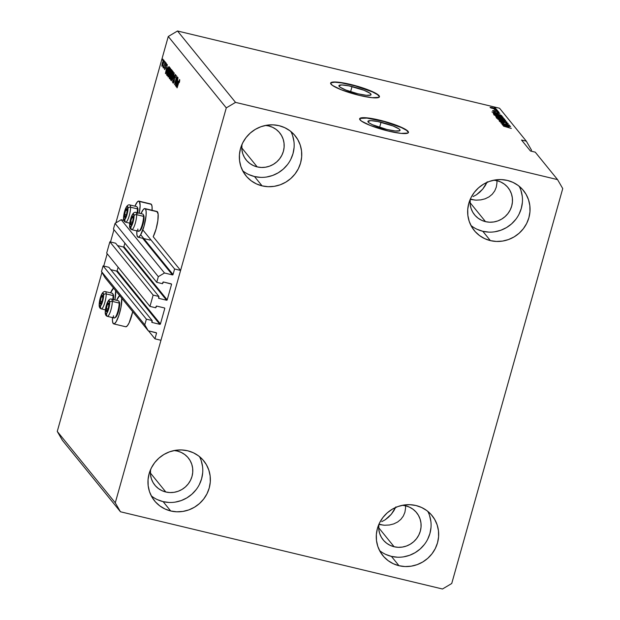 <?xml version="1.0" encoding="UTF-8"?>
<svg xmlns="http://www.w3.org/2000/svg" width="620" height="620" viewBox="0 0 620 620"><rect width="100%" height="100%" fill="white"/><g stroke="black" fill="none" stroke-linecap="round" stroke-linejoin="round"><path stroke-width="0.93" d="M142.848 229.935L174.592 268.995L180.598 270.436L153.21 236.731L180.598 270.436L160.968 340.272L154.961 338.83L156.519 333.289L156 332.653L156.472 332.917L148.242 330.793L144.785 324.826L146.374 319.161L152.148 320.548L152.117 322.47L159.805 324.314L116.521 271.048A0.504 0.488 140.9 0 0 117.133 270.676L160.425 323.942L164.757 308.535L164.409 307.938L156.721 306.094L155.736 307.784L149.963 306.404L106.679 253.131L109.856 241.815L153.148 295.081L158.914 296.469L158.891 298.383L166.578 300.227L123.287 246.962A0.504 0.488 140.9 0 0 123.907 246.597L167.191 299.863L171.523 284.448L171.004 283.813L171.484 284.076L163.486 282.015L162.502 283.704L156.736 282.317L158.325 276.66L164.486 272.994L172.414 274.9L142.662 238.289L172.414 274.9L173.034 274.528L174.592 268.995L142.848 229.935M140.701 234.748L173.034 274.528A0.504 0.488 -39.1 0 1 172.414 274.9L164.486 272.994L121.195 219.728L164.486 272.994L158.325 276.66L115.033 223.394L158.325 276.66L156.736 282.317L113.445 229.051L156.736 282.317L162.502 283.704L162.874 282.379A0.504 0.488 -39.1 0 1 163.486 282.015L171.182 283.851A0.504 0.488 -39.1 0 1 171.523 284.448L167.191 299.863A0.504 0.488 -39.1 0 1 166.578 300.227L123.287 246.962L117.567 245.597L123.287 246.962L123.907 246.597L167.191 299.863L166.578 300.227L158.891 298.383A0.504 0.488 -39.1 0 1 158.542 297.786L158.914 296.469L115.622 243.203L158.914 296.469L153.148 295.081L149.963 306.404L106.679 253.131L109.856 241.815L153.148 295.081L149.963 306.404L155.736 307.784L156.108 306.458A0.504 0.488 -39.1 0 1 156.721 306.094L164.409 307.938A0.504 0.488 -39.1 0 1 164.757 308.535L160.425 323.942A0.504 0.488 -39.1 0 1 159.805 324.314L116.521 271.048L110.802 269.677L116.521 271.048L117.133 270.676L160.425 323.942L159.805 324.314L152.117 322.47A0.504 0.488 -39.1 0 1 151.776 321.873L152.148 320.548L108.857 267.282L152.148 320.548L146.374 319.161L103.091 265.895L146.374 319.161L144.785 324.826L101.494 271.56L144.785 324.826L148.242 330.793L104.95 277.528L148.242 330.793L156.17 332.692A0.504 0.488 -39.1 0 1 156.519 333.289L154.961 338.83L148.475 330.847L154.961 338.83L160.968 340.272L180.598 270.436L174.592 268.995L173.034 274.528L140.701 234.748M123.799 220.356L121.195 219.728L115.033 223.394L113.445 229.051L115.033 223.394L121.195 219.728L123.799 220.356M124.883 243.125L123.907 246.597L124.883 243.125M158.526 297.941L158.891 298.383L158.526 297.941M115.622 243.203L109.856 241.815L115.622 243.203M118.11 267.204L117.133 270.676L118.11 267.204M151.753 322.02L152.117 322.47L151.753 322.02M108.857 267.282L103.091 265.895L101.494 271.56L104.95 277.528L101.494 271.56L103.091 265.895L108.857 267.282M381.044 122.249A16.686 2.759 -164.3 0 1 400.047 130.378A16.686 2.759 -164.3 0 1 386.919 129.479L372.465 124.721L369.047 122.853L367.9 121.442L370.721 120.629L378.014 121.582L393.088 125.992L398.916 128.883L399.792 129.657L399.714 130.75L395.211 130.975L386.919 129.479A16.686 2.759 -164.3 0 1 367.916 121.35A16.686 2.759 -164.3 0 1 381.044 122.249L379.595 127.418L381.044 122.249M352.036 86.56A16.686 2.759 -164.3 0 1 371.039 94.69A16.686 2.759 -164.3 0 1 357.911 93.783L345.867 90.047L340.039 87.156L338.892 85.746L341.713 84.932L349.006 85.885L364.079 90.295L369.908 93.186L371.054 94.597L370.706 95.061L366.203 95.286L357.911 93.783A16.686 2.759 -164.3 0 1 338.908 85.653A16.686 2.759 -164.3 0 1 352.036 86.56L350.587 91.729L352.036 86.56M331.065 82.747L334.823 82.212L341.651 82.894L355.283 85.909L372.473 91.915L377.673 94.752L379.417 96.898A25.366 4.193 15.7 0 0 350.509 84.684L350.579 84.436A25.366 4.193 -164.3 0 1 379.456 96.798A25.366 4.193 -164.3 0 1 359.507 95.426L341.202 89.737L332.343 85.351L330.599 83.204L332.576 82.088L334.893 81.972L345.976 83.421L355.353 85.669L368.877 90.125L377.743 94.511L379.076 95.697L379.479 96.658L378.952 97.356L372.101 97.697L359.507 95.426A25.366 4.193 -164.3 0 1 330.623 83.065A25.366 4.193 -164.3 0 1 350.579 84.436L350.509 84.684A25.366 4.193 15.7 0 0 330.599 83.189M360.073 118.443L366.916 118.094L384.292 121.605L401.481 127.604L406.681 130.448L408.425 132.587A25.366 4.193 15.7 0 0 379.517 120.373L379.587 120.133A25.366 4.193 -164.3 0 1 408.464 132.486A25.366 4.193 -164.3 0 1 388.515 131.115L370.21 125.434L361.351 121.047L359.608 118.9L361.584 117.784L370.729 118.343L384.361 121.365L397.885 125.814L406.751 130.208L408.084 131.386L408.487 132.347L407.96 133.052L401.109 133.393L388.515 131.115A25.366 4.193 -164.3 0 1 359.631 118.761A25.366 4.193 -164.3 0 1 379.587 120.133L379.517 120.373A25.366 4.193 15.7 0 0 359.608 118.885M471.161 199.516L476.028 200.144L480.748 199.904L476.028 200.144M485.135 198.811L480.748 199.904L485.135 198.811L489.017 196.897L485.135 198.811M492.249 194.238L489.017 196.897L492.249 194.238L494.706 190.945L492.249 194.238M496.295 187.139L494.706 190.945L496.295 187.139L496.953 182.962L496.295 187.139M496.914 180.691L496.953 182.962L496.914 180.691M470.363 199.012L474.742 200.059L470.363 199.012M379.773 524.613L384.648 525.241L389.368 525.008L384.648 525.241M393.754 523.908L389.368 525.008L393.754 523.908L397.637 522.001L393.754 523.908M400.869 519.343L397.637 522.001L400.869 519.343L403.325 516.049L400.869 519.343M404.914 512.236L403.325 516.049L404.914 512.236L405.573 508.059L404.914 512.236M405.534 505.788L405.573 508.059L405.534 505.788M378.983 524.109L383.362 525.163L378.983 524.109M246.225 160.03A21.561 20.7 -39.1 0 0 257.207 166.904L261.299 167.462L265.461 167.222L269.522 166.175L273.335 164.37L276.745 161.882L279.628 158.79L281.868 155.233L283.387 151.334L284.115 147.242L284.03 143.127L283.138 139.136L281.472 135.424L279.093 132.138L276.094 129.394L272.591 127.309L268.716 125.961A21.561 20.7 -39.1 0 0 265.469 125.449L268.716 125.961A21.561 20.7 -39.1 0 1 279.69 132.835A21.561 20.7 -39.1 0 1 280.581 157.465A21.561 20.7 -39.1 0 1 257.207 166.904L241.746 147.878L257.207 166.904L253.332 165.555L249.829 163.471L246.822 160.727L244.443 157.441L242.776 153.729L241.885 149.738L241.909 144.607A21.561 20.7 -39.1 0 0 246.225 160.03L246.179 159.975M150.528 469.704A21.561 20.7 -39.1 0 0 154.845 485.135A21.561 20.7 -39.1 0 0 165.827 492.001L169.919 492.567L174.081 492.319L178.142 491.272L181.954 489.475L185.365 486.979L188.248 483.894L190.487 480.329L192.006 476.431L192.735 472.347L192.65 468.224L191.758 464.233L190.092 460.521L187.713 457.235L184.714 454.499L181.203 452.414L177.328 451.065A21.561 20.7 -39.1 0 0 174.088 450.554L177.328 451.065A21.561 20.7 -39.1 0 1 188.309 457.94A21.561 20.7 -39.1 0 1 189.193 482.561A21.561 20.7 -39.1 0 1 165.827 492.001L150.366 472.982L165.827 492.001L161.952 490.653L158.441 488.568L155.442 485.832L153.062 482.546L151.396 478.834L150.505 474.843L150.52 469.704M383.152 539.88A21.561 20.7 -39.1 0 0 394.134 546.755L398.226 547.313L402.388 547.072L406.449 546.026L410.262 544.221L413.672 541.733L416.555 538.64L418.795 535.083L420.314 531.185L421.042 527.093L420.957 522.978L420.065 518.986L418.399 515.274L416.02 511.988L413.021 509.245L409.51 507.16L405.635 505.811A21.561 20.7 -39.1 0 0 402.396 505.3L405.635 505.811A21.561 20.7 -39.1 0 1 416.617 512.686A21.561 20.7 -39.1 0 1 417.5 537.315A21.561 20.7 -39.1 0 1 394.134 546.755L378.673 527.729L394.134 546.755L390.259 545.406L386.748 543.322L383.749 540.586L381.37 537.292L379.704 533.58L378.812 529.589L378.836 524.458A21.561 20.7 -39.1 0 0 383.152 539.88L383.106 539.826M474.532 214.776A21.561 20.7 -39.1 0 0 485.514 221.65L489.606 222.216L493.768 221.968L497.829 220.922L501.642 219.124L505.052 216.628L507.935 213.544L510.175 209.978L511.694 206.08L512.422 201.996L512.337 197.873L511.446 193.882L509.779 190.169L507.4 186.883L504.401 184.148L500.898 182.063L497.023 180.715A21.561 20.7 -39.1 0 0 493.776 180.203L497.023 180.715A21.561 20.7 -39.1 0 1 507.997 187.589A21.561 20.7 -39.1 0 1 508.888 212.21A21.561 20.7 -39.1 0 1 485.514 221.65L470.053 202.631L485.514 221.65L481.639 220.302L478.136 218.217L475.129 215.481L472.75 212.195L471.084 208.483L470.193 204.492L470.216 199.353A21.561 20.7 -39.1 0 0 474.532 214.776L474.486 214.722M470.944 225.455A31.705 30.442 140.9 0 0 482.802 231.283L490.389 240.622A31.705 30.442 -39.1 0 1 474.246 230.516A31.705 30.442 -39.1 0 1 472.944 194.292A31.705 30.442 -39.1 0 1 507.315 180.412L501.293 179.591L495.171 179.947L489.196 181.49L483.592 184.14L478.578 187.806L474.339 192.34L471.037 197.578L468.813 203.313L467.736 209.328L467.86 215.38L469.177 221.255L471.626 226.711L475.129 231.547L479.539 235.569L484.693 238.638L490.389 240.622L496.411 241.444L502.533 241.087L508.509 239.553L514.112 236.894L519.126 233.228L523.365 228.695L526.667 223.456L528.891 217.721L529.968 211.715L529.844 205.654L528.534 199.787L526.078 194.324L522.575 189.495L518.165 185.465L513.011 182.396L507.315 180.412A31.705 30.442 -39.1 0 1 523.458 190.526A31.705 30.442 -39.1 0 1 524.76 226.742A31.705 30.442 -39.1 0 1 490.389 240.622L482.802 231.283A31.705 30.442 140.9 0 0 515.321 219.945A31.705 30.442 140.9 0 0 519.18 186.248M379.556 550.552A31.705 30.442 140.9 0 0 391.422 556.388L399.009 565.719A31.705 30.442 -39.1 0 1 382.865 555.613A31.705 30.442 -39.1 0 1 381.563 519.397A31.705 30.442 -39.1 0 1 415.935 505.517L409.905 504.688L403.791 505.052L397.815 506.587L392.212 509.237L387.198 512.903L382.959 517.444L379.657 522.683L377.433 528.418L376.356 534.425L376.479 540.485L377.789 546.352L380.246 551.808L383.749 556.644L388.159 560.674L393.312 563.735L399.009 565.719L405.031 566.548L411.153 566.184L417.128 564.65L422.732 561.999L427.746 558.333L431.985 553.792L435.286 548.561L437.511 542.826L438.588 536.812L438.464 530.759L437.146 524.884L434.697 519.428L431.195 514.592L426.785 510.562L421.631 507.501L415.935 505.517A31.705 30.442 -39.1 0 1 432.078 515.623A31.705 30.442 -39.1 0 1 433.38 551.839A31.705 30.442 -39.1 0 1 399.009 565.719L391.422 556.388A31.705 30.442 140.9 0 0 423.94 545.042A31.705 30.442 140.9 0 0 427.8 511.353M151.249 495.806A31.705 30.442 140.9 0 0 163.114 501.634L170.702 510.973A31.705 30.442 -39.1 0 1 154.558 500.867A31.705 30.442 -39.1 0 1 153.256 464.643A31.705 30.442 -39.1 0 1 187.627 450.771L181.598 449.942L175.483 450.298L169.508 451.841L163.905 454.491L158.891 458.157L154.651 462.69L151.35 467.93L149.125 473.664L148.048 479.679L148.172 485.731L149.482 491.606L151.939 497.062L155.442 501.898L159.851 505.92L165.005 508.989L170.702 510.973L176.723 511.795L182.846 511.438L188.821 509.904L194.424 507.245L199.438 503.579L203.678 499.046L206.979 493.807L209.203 488.072L210.281 482.065L210.157 476.005L208.839 470.138L206.39 464.675L202.887 459.846L198.478 455.816L193.324 452.747L187.627 450.771A31.705 30.442 -39.1 0 1 203.771 460.877A31.705 30.442 -39.1 0 1 205.073 497.093A31.705 30.442 -39.1 0 1 170.702 510.973L163.114 501.634A31.705 30.442 140.9 0 0 195.633 490.296A31.705 30.442 140.9 0 0 199.485 456.599M242.637 170.702A31.705 30.442 140.9 0 0 254.495 176.537L262.082 185.868A31.705 30.442 -39.1 0 1 245.938 175.762A31.705 30.442 -39.1 0 1 244.637 139.547A31.705 30.442 -39.1 0 1 279.008 125.666L272.986 124.837L266.863 125.201L260.888 126.736L255.285 129.386L250.271 133.052L246.031 137.594L242.73 142.833L240.506 148.567L239.429 154.574L239.553 160.634L240.87 166.501L243.319 171.957L246.822 176.793L251.232 180.823L256.385 183.884L262.082 185.868L268.103 186.698L274.226 186.333L280.201 184.799L285.804 182.148L290.819 178.483L295.058 173.941L298.36 168.71L300.584 162.975L301.661 156.961L301.537 150.908L300.227 145.034L297.771 139.577L294.267 134.742L289.858 130.712L284.704 127.65L279.008 125.666A31.705 30.442 -39.1 0 1 295.151 135.772A31.705 30.442 -39.1 0 1 296.453 171.988A31.705 30.442 -39.1 0 1 262.082 185.868L254.495 176.537A31.705 30.442 140.9 0 0 287.013 165.191A31.705 30.442 140.9 0 0 290.873 131.502M121.776 298.228A14.71 3.309 103.5 0 1 119.18 314.557A14.71 3.309 103.5 0 1 113.692 323.88A14.71 3.309 103.5 0 1 113.204 323.539L112.507 321.261L112.522 317.2M113.692 323.88L125.713 326.763A14.71 3.309 -76.5 0 0 132.711 311.682L129.115 322.865L127.317 325.841L125.798 326.779M115.708 290.764A14.71 3.309 103.5 0 1 114.909 299.917L115.676 290.423M144.925 208.576A14.71 3.309 103.5 0 0 141.004 213.637L143.321 209.498L144.84 208.56L157.441 211.792A14.71 3.309 -76.5 0 0 156.945 211.459L144.925 208.576A14.71 3.309 103.5 0 1 145.421 208.917L146.111 211.195L146.103 215.256L144.08 226.067L140.546 235.011L138.857 237.003L137.57 236.848A14.71 3.309 103.5 0 1 136.857 230.896M150.784 203.972L139.353 201.446L151.365 204.329A14.71 3.309 -76.5 0 0 150.869 203.988L138.857 201.105A14.71 3.309 103.5 0 1 139.353 201.446L140.128 205.569L139.283 213.218A14.71 3.309 103.5 0 0 139.353 201.446L138.772 201.089L137.252 202.027L134.928 206.165A14.71 3.309 103.5 0 1 138.857 201.105M381.742 521.668L385.152 519.816L381.742 521.668M388.391 517.305L385.152 519.816L391.329 514.236L388.391 517.305M393.863 510.717L391.329 514.236L395.885 506.889L393.863 510.717M473.13 196.571L476.532 194.719L473.13 196.571M479.771 192.208L476.532 194.719L482.709 189.131L479.771 192.208M485.243 185.62L482.709 189.131L487.266 181.792L485.243 185.62M562.743 188.565L451.732 583.505L442.486 589L120.458 511.771L62.442 440.386L120.458 511.771L115.274 502.82L226.285 107.88L168.268 36.495L115.878 222.89L168.268 36.495L226.285 107.88L235.53 102.385L557.558 179.614L562.743 188.565L451.732 583.505L442.486 589L120.458 511.771L115.274 502.82L57.257 431.435L115.274 502.82L226.285 107.88L235.53 102.385L177.514 31L235.53 102.385L557.558 179.614L535.246 152.156L557.558 179.614L562.743 188.565M531.503 150.125L531.201 151.187L531.503 150.125L526.326 141.174L499.542 108.229L177.514 31L168.268 36.495L177.514 31L499.542 108.229L526.326 141.174L531.503 150.125M113.964 229.695L110.515 241.971L113.964 229.695M107.198 253.774L103.742 266.058L107.198 253.774M101.967 272.374L57.257 431.435L62.442 440.386L57.257 431.435L101.967 272.374M175.755 83.902L177.638 77.19L175.429 85.816L176.483 78.073L174.437 84.591L176.808 76.167L175.755 83.902L176.808 76.167L174.437 84.591L176.483 78.073L175.429 85.816L177.638 77.19L175.755 83.902M173.143 83.15L174.243 81.398L174.53 76.485L175.716 75.547L175.251 75.431L175.266 77.957L175.545 74.462L174.359 76.314L175.491 74.415L175.266 77.957L175.251 75.431L174.437 76.857L173.949 82.282L173.058 82.995L173.298 80.298L173.453 82.197L174.15 80.941L174.359 76.314L174.274 80.259L173.414 82.158L173.368 80.042L173.259 83.227M171.383 80.84L174.251 73.02L172.515 82.227L174.065 74.121L171.383 80.84L174.065 74.121L172.515 82.227L174.251 73.02L171.383 80.84M173.05 71.401L172.228 72.121L173.22 72.362L172.228 72.121L171.221 74.958L170.624 80.05C171.182 80.127 171.802 78.903 172.484 76.376L173.05 71.401L173.089 73.656L172.027 77.888L170.787 80.127L170.547 78.043L171.701 73.416L172.933 71.316M170.453 68.208L169.632 68.928L170.624 69.169L169.632 68.928L168.625 71.757L168.028 76.849C168.586 76.934 169.206 75.71 169.888 73.183L170.453 68.208L170.492 70.463L169.43 74.695L168.191 76.934L167.95 74.85L169.105 70.215L170.337 68.123M167.431 68.022L165.579 73.695L167.292 64.457L166.888 67.355L167.431 68.022L166.888 67.355L167.292 64.457L165.424 73.501L167.431 68.022M162.572 60.272L162.913 59.071L162.572 60.272M152.078 210.288A14.71 3.309 -76.5 0 0 151.365 204.329L152.063 206.607L152.047 210.668M156.86 211.443L158.131 214.078L157.844 220.65L156.1 228.951L153.21 236.731A14.71 3.309 -76.5 0 0 157.581 222.394A14.71 3.309 -76.5 0 0 157.441 211.792L145.421 208.917A14.71 3.309 103.5 0 1 144.406 224.866A14.71 3.309 103.5 0 1 138.066 237.189A14.71 3.309 103.5 0 1 137.57 236.848L136.881 234.569L136.888 230.508M161.975 66.317L163.308 63.682L163.765 59.969L162.417 62.666L163.703 59.923L163.719 61.985L162.611 65.704L162.099 66.379L161.859 65.813L162.339 62.946L162.06 66.379M164.075 62.116L164.409 60.915L164.075 62.116M163.114 67.719L163.82 66.913L163.502 68.045L165.059 61.713L163.502 68.045L163.61 66.867L163.161 67.735L163.052 67.2L164.168 64.891L163.145 67.735M165.191 63.488L165.525 62.287L165.191 63.488M164.571 69.51L165.424 68.2L165.408 64.651L166.307 63.108L166.183 65.596L166.044 63.969L165.532 65.015L165.191 68.89L164.509 69.401L164.688 67.301L164.811 68.626L165.222 68.123L165.408 64.651L164.672 69.579M169.144 66.735C168.625 66.557 168.028 67.735 167.353 70.269L168.586 66.929L168.989 66.627L169.601 67.301L167.237 75.733L166.586 74.733L166.764 72.695L167.353 70.269L166.586 74.733L167.237 75.733L169.601 67.301L168.989 66.627M171.717 69.905L170.554 71.804L171.36 69.866L172.197 70.502L169.833 78.926L169.214 78.035L169.299 76.593L170.554 71.804L169.516 75.686L169.345 78.329L169.833 78.926L172.197 70.502L171.562 69.797M178.126 81.181L176.266 86.854L177.979 77.616L177.576 80.507L178.126 81.181L177.576 80.507L177.979 77.616L176.111 86.653L178.126 81.181M179.684 79.561L177.095 87.862L179.056 80.972L179.738 80.615L179.296 82.561L179.684 79.561L179.281 82.6L179.102 80.848L176.933 87.668L179.606 79.507M535.246 152.156L530.441 151.001L521.513 140.019L526.326 141.174L521.513 140.019L530.441 151.001L535.246 152.156M503.502 124.488L510.361 126.294L501.944 124.279L507.819 124.86L500.952 123.055L509.361 125.07L503.502 124.488L509.361 125.07L500.952 123.055L507.819 124.86L501.944 124.279L510.198 126.093L503.502 124.488M500.557 121.698L501.611 121.481L499.581 121.474L502.339 122.582L505.424 122.52L507.183 123.256L505.866 123.465L508.183 123.504L505.494 122.373L508.206 123.713L505.866 123.465L507.214 123.295L505.075 122.442L503.796 122.807L501.379 122.318L499.518 121.365L501.611 121.481L500.534 121.667L502.192 122.388L505.238 122.311L500.41 121.969M497.907 119.303L506.974 122.132L499.03 120.691L505.92 121.799L497.907 119.303L505.92 121.799L499.03 120.691L506.811 121.923L497.907 119.303M505.688 120.443L503.579 120.513L498.992 119.311L497.015 118.288L498.984 118.265L505.688 120.443L500.766 118.645C498.31 118.048 497.07 117.955 497.062 118.374L502.107 120.195L505.742 120.582M503.091 117.25L500.983 117.32L496.395 116.118L494.419 115.095L496.387 115.072L503.091 117.25L498.17 115.452C495.713 114.855 494.473 114.762 494.466 115.173L499.511 117.002L503.091 117.25L502.812 118.598M498.186 113.809L491.939 111.964L499.852 113.367L497.643 113.134L498.186 113.809L497.643 113.134L499.852 113.367L491.939 111.964L498.186 113.809M494.287 107.709L495.651 108.198L494.287 107.709M492.753 107.725L496.457 109.143L490.97 108.004L490.211 107.33L492.482 107.655L490.087 107.516L496.372 109.205L492.753 107.725M495.791 109.554L497.155 110.042L495.791 109.554M494.45 109.856L497.782 110.817L494.45 109.856M496.884 110.903L498.248 111.391L496.884 110.903M493.52 110.879L494.032 110.639L492.652 110.678L494.76 111.538L496.938 111.484L498.1 111.964L497.403 112.197L498.984 112.189L497.039 111.344L499.015 112.344L497.403 112.197L498.1 111.964L496.791 111.445L494.016 111.337L492.613 110.6L494.032 110.639L493.52 110.879L494.473 111.313L496.628 111.243L493.411 111.12M496.86 113.894L500.851 115.095L502.161 116.211L493.753 114.189L493.381 113.32L496.86 113.894L493.218 113.383L493.753 114.189L502.161 116.211L496.86 113.894M501.34 117.637L503.711 118.404L504.757 119.404L496.349 117.389L495.799 116.614L501.34 117.637L497.55 116.769L495.861 116.792L496.349 117.389L504.757 119.404L501.34 117.637M508.881 126.96L502.626 125.116L510.539 126.519L508.33 126.294L508.881 126.96L508.33 126.294L510.539 126.519L502.626 125.116L508.881 126.96M511.329 128.356L503.448 126.124L511.314 128.425M490.947 107.709L493.52 108.608L490.893 107.973L492.978 107.934L495.558 108.841L493.481 108.764L495.481 109.174M497.473 113.747L497.643 113.134L497.473 113.747M497.155 113.507L492.892 112.267L496.713 112.964L497.116 113.638L496.713 112.964L492.892 112.267L497.155 113.507M494.295 113.894L501.014 115.777L494.528 114.382L494.295 113.894L494.186 114.297L494.249 113.662L497.007 114.088L501.014 115.777L499.286 114.708L494.249 113.662M495.442 115.413L502.146 117.126L497.349 115.428L495.442 115.413L498.31 115.645L502.115 117.009L499.317 116.955L495.357 115.715L495.411 115.312L495.303 115.692M502.13 117.041L502.045 117.475M496.907 117.095L499.643 118.18L499.488 117.405L499.681 118.025L496.907 117.095L496.791 117.49L496.806 116.893L499.394 117.676L497.023 116.855L496.465 118.102M500.363 117.893L503.618 118.97L500.619 118.412L500.363 117.893L500.247 118.319L500.293 117.723L503.029 118.35L503.572 119.117L502.905 118.288L500.619 117.676L499.953 118.932M498.038 118.606L501.96 120.001L497.953 118.908L499.069 118.467L500.906 118.839L504.711 120.21L501.913 120.148L504.641 120.675M507.183 123.256L507.121 123.721M503.2 122.752L503.308 122.357L503.2 122.752M503.293 122.768L503.471 122.125L503.293 122.768M508.16 126.899L508.33 126.294L508.16 126.899M507.842 126.658L503.549 125.534L507.408 126.124L507.803 126.79L507.408 126.124L503.587 125.418L507.842 126.658M495.543 108.818L491.869 107.694L490.862 107.958M504.711 120.21L499.495 118.536L498.209 118.412L497.899 118.885M113.538 288.091A14.71 3.309 103.5 0 0 110.561 292.857L113.692 287.982M119.606 295.562A14.71 3.309 103.5 0 0 116.63 300.328L119.761 295.453M121.745 297.887L121.024 307.171L118.9 315.425L116.18 321.703L114.491 323.694L113.204 323.539A14.71 3.309 103.5 0 1 112.491 317.595M162.316 65.472L163.145 63.48L162.231 65.449L162.595 62.806L163.51 60.837L163.347 63.535L163.51 60.837M163.788 66.108L163.44 66.642L163.858 66.758M166.346 63.147L165.408 64.651L166.462 64.1L165.99 65.503L166.253 63.077M165.222 68.123L164.811 68.626M165.641 67.076L165.23 66.975L165.641 67.076M167.106 68.944L165.749 72.718L166.664 68.402L167.454 68.595L166.664 68.402L167.307 68.99L166.664 68.402L165.749 72.718L167.106 68.944M167.346 75.322L166.796 75.191L167.346 75.322M167.454 74.935L166.586 74.733L167.454 74.935M169.95 67.929L168.625 67.657L167.981 68.96L166.912 73.276L167.346 74.547L169.167 68.091L167.555 74.594L166.904 73.772L167.508 70.478L168.152 68.495L168.888 67.751L169.369 68.138L168.888 67.751M169.593 76.214L168.299 75.865L169.733 72.966C169.214 74.943 168.733 75.911 168.299 75.865L168.78 71.982L170.182 69.192L170.616 69.3L170.182 69.192L169.934 73.013L170.182 69.192M169.958 78.477L169.345 78.329L169.958 78.477M171.112 74.353L170.182 74.136L171.112 74.353M170.182 74.757L169.516 76.694L169.942 77.74L170.655 75.229L170.151 77.794L169.717 75.748L170.182 74.757L170.934 75.012L170.368 74.873M170.95 74.943L170.267 74.78M171.252 70.804L170.5 72.997L170.934 74.237L171.763 71.285L171.136 74.291L170.632 73.873L170.717 71.998L171.252 70.804L172.05 71.037L171.438 70.889M172.058 70.998L171.383 70.835M172.19 79.406L170.895 79.058L172.329 76.159C171.81 78.135 171.329 79.104 170.895 79.058L171.376 75.183L172.779 72.385L173.213 72.494L172.779 72.385L172.531 76.214L172.779 72.385M176.359 75.656L175.251 75.431M173.933 82.32L173.414 82.158M174.577 79.484L174.181 79.391L174.577 79.484M174.507 78.74L174.034 78.624L174.507 78.74M177.793 82.096L176.436 85.878L177.359 81.561L178.142 81.747L177.359 81.561L177.994 82.142L177.359 81.561L176.436 85.878L177.793 82.096M179.056 80.972L179.397 80.538M163.874 60.907L162.936 61.713L162.246 65.464M171.298 69.424L170.05 69.13L169.508 69.859L168.299 75.865M173.894 72.618L172.647 72.323L172.104 73.052L170.895 79.058M248.798 174.553L254.495 176.537L260.524 177.359M266.639 177.002L272.614 175.468L278.217 172.809L283.239 169.144L287.471 164.61M290.772 159.371L292.997 153.636L294.074 147.622M293.95 141.569L292.64 135.702M157.418 499.65L163.114 501.634L169.136 502.464M175.258 502.099L181.234 500.565L186.837 497.914L191.851 494.249L196.091 489.707M199.392 484.476L201.616 478.741L202.694 472.727M202.57 466.666L201.252 460.8M385.725 554.404L391.422 556.388L397.443 557.21M403.566 556.853L409.541 555.318L415.144 552.66L420.159 548.995L424.398 544.461M427.699 539.222L429.924 533.487L431.001 527.481M430.877 521.42L429.559 515.553M477.106 229.299L482.802 231.283L488.831 232.113M494.946 231.748L500.921 230.214L506.525 227.563L511.546 223.897L515.778 219.356M519.079 214.125L521.304 208.39L522.381 202.376M522.257 196.315L520.947 190.449M131.967 223.518L130.696 224.789L131.967 223.518A4.441 1 103.5 0 1 130.696 224.789L130.797 224.083L130.696 224.789A4.441 1 103.5 0 1 130.464 223.743L130.82 223.355L130.944 224.897L132.331 222.596L133.269 218.271L132.827 216.256L131.099 219.612L130.464 223.743A4.441 1 103.5 0 1 130.611 221.851A4.441 1 103.5 0 1 131.797 217.636A4.441 1 103.5 0 1 133.067 216.365A4.441 1 103.5 0 1 133.277 218.217A4.441 1 103.5 0 1 133.153 219.302A4.441 1 103.5 0 1 132.052 223.309A4.441 1 103.5 0 1 131.967 223.518L132.076 223.27M139.113 231.19L140.081 230.562A8.014 1.806 -76.5 0 0 142.77 225.068A8.014 1.806 -76.5 0 0 144.049 217.155L143.514 216.349A8.874 2 103.5 0 1 142.096 225.106A8.874 2 103.5 0 1 139.113 231.19A8.874 2 103.5 0 1 137.849 229.02M134.067 215.683A6.851 1.542 103.5 0 1 132.013 225.106A6.851 1.542 103.5 0 1 129.696 225.463A2.03 1.519 178.4 0 0 129.596 226.006A2.03 1.519 -1.6 0 1 129.696 225.463L131.332 217.078L132.602 214.512L133.625 213.993L133.951 217.79L132.44 224.068L130.433 227.238L129.696 225.463A6.851 1.542 103.5 0 1 131.75 216.039A6.851 1.542 103.5 0 1 134.067 215.683A2.03 1.519 -1.6 0 1 136.64 214.698A2.03 1.519 178.4 0 0 134.067 215.683M132.029 229.648A8.874 2 -76.5 0 0 135.106 223.843A8.874 2 -76.5 0 0 136.64 214.698A8.874 2 103.5 0 1 134.928 224.409A8.874 2 103.5 0 1 131.734 229.671A8.874 2 103.5 0 1 130.975 227.377M135.873 212.404C132.2 211.133 129.588 220.836 129.588 225.982C129.603 227.958 130.316 229.191 131.734 229.671L138.609 231.314A8.874 2 -76.5 0 0 141.802 226.06A8.874 2 -76.5 0 0 143.514 216.349L136.64 214.698L143.514 216.349A8.874 2 -76.5 0 0 142.747 214.055L135.873 212.404A8.874 2 103.5 0 1 136.64 214.698A8.874 2 -76.5 0 0 135.586 212.428M143.538 215.171L144.034 218.302L143.414 222.588L141.647 228.191L139.794 230.679M143.142 214.396A8.874 2 103.5 0 1 143.514 216.349L144.049 217.155A8.014 1.806 -76.5 0 0 143.716 215.396L143.142 214.396M133.207 217.132L133.067 216.365L131.797 217.636L130.611 221.851L130.82 223.355L130.611 221.851L131.797 217.636L133.067 216.365L133.207 217.132M133.246 218.604L133.269 217.883L133.246 218.604M133.269 217.992L131.797 217.636L133.269 217.992M132.432 222.286L130.611 221.851L132.432 222.286M107.601 310.209L106.33 311.48L107.601 310.209A4.441 1 103.5 0 1 106.33 311.48L106.423 310.775L106.33 311.48A4.441 1 103.5 0 1 106.098 310.442L106.446 310.054L106.167 311.093L106.88 311.403L108.299 308.233L108.934 304.102L108.454 302.947L107.066 305.249L106.098 310.442A4.441 1 103.5 0 1 106.245 308.543A4.441 1 103.5 0 1 107.431 304.327A4.441 1 103.5 0 1 108.701 303.056A4.441 1 103.5 0 1 108.911 304.908A4.441 1 103.5 0 1 108.779 305.993A4.441 1 103.5 0 1 107.686 310A4.441 1 103.5 0 1 107.601 310.209L107.702 309.961M114.747 317.882L115.715 317.254A8.014 1.806 -76.5 0 0 118.404 311.767A8.014 1.806 -76.5 0 0 119.683 303.854L119.141 303.041A8.874 2 103.5 0 1 117.723 311.806A8.874 2 103.5 0 1 114.747 317.882A8.874 2 103.5 0 1 113.475 315.719M109.701 302.382A6.851 1.542 103.5 0 1 107.64 311.806A6.851 1.542 103.5 0 1 105.33 312.162A2.03 1.519 178.4 0 0 105.222 312.705A2.03 1.519 -1.6 0 1 105.33 312.162L106.555 304.947L107.81 301.87L109.259 300.685L109.686 303.358L108.469 309.589L106.408 313.759L105.772 313.852L105.33 312.162A6.851 1.542 103.5 0 1 107.384 302.731A6.851 1.542 103.5 0 1 109.701 302.382A2.03 1.519 -1.6 0 1 112.267 301.39A2.03 1.519 178.4 0 0 109.701 302.382M107.655 316.339A8.874 2 -76.5 0 0 110.74 310.535A8.874 2 -76.5 0 0 112.267 301.39A8.874 2 103.5 0 1 110.561 311.101A8.874 2 103.5 0 1 107.368 316.363A8.874 2 103.5 0 1 106.601 314.069M111.507 299.096C107.833 297.825 105.222 307.528 105.222 312.674C105.23 314.658 105.942 315.882 107.368 316.363L114.243 318.013A8.874 2 -76.5 0 0 117.428 312.751A8.874 2 -76.5 0 0 119.141 303.041L112.267 301.39L119.141 303.041A8.874 2 -76.5 0 0 118.381 300.747L111.507 299.096A8.874 2 103.5 0 1 112.267 301.39A8.874 2 -76.5 0 0 111.213 299.119M119.172 301.87L119.668 304.994L118.676 310.806L117.281 314.882L115.428 317.37M118.769 301.088A8.874 2 103.5 0 1 119.141 303.041L119.683 303.854A8.014 1.806 -76.5 0 0 119.35 302.087L118.769 301.088M108.841 303.823L108.701 303.056L107.431 304.327L106.245 308.543L106.446 310.054L106.245 308.543L107.431 304.327L108.701 303.056L108.841 303.823M108.88 305.296L108.903 304.575L108.88 305.296M108.903 304.683L107.431 304.327L108.903 304.683M108.066 308.977L106.245 308.543L108.066 308.977M101.525 302.738L100.262 304.017L101.525 302.738A4.441 1 103.5 0 1 100.262 304.017L100.355 303.312L100.262 304.017A4.441 1 103.5 0 1 100.029 302.971L100.378 302.583L100.099 303.622L100.812 303.932L102.223 300.762L102.835 297.499L102.385 295.484L100.998 297.778L100.029 302.971A4.441 1 103.5 0 1 100.176 301.072A4.441 1 103.5 0 1 101.362 296.864A4.441 1 103.5 0 1 102.625 295.585A4.441 1 103.5 0 1 102.843 297.445A4.441 1 103.5 0 1 102.711 298.522A4.441 1 103.5 0 1 101.618 302.537A4.441 1 103.5 0 1 101.525 302.738L101.633 302.498M113.39 299.545A8.014 1.806 -76.5 0 0 113.615 296.383L113.073 295.57A8.874 2 103.5 0 1 112.77 299.398A8.874 2 -76.5 0 0 113.073 295.57L106.198 293.926A2.03 1.519 178.4 0 0 103.633 294.911A6.851 1.542 103.5 0 1 101.572 304.335A6.851 1.542 103.5 0 1 99.262 304.691A2.03 1.519 178.4 0 0 99.153 305.234A2.03 1.519 -1.6 0 1 99.262 304.691L100.89 296.306L102.16 293.74L103.191 293.214L103.517 297.019L101.998 303.296L99.991 306.466L99.262 304.691A6.851 1.542 103.5 0 1 101.316 295.267A6.851 1.542 103.5 0 1 103.633 294.911A2.03 1.519 -1.6 0 1 106.198 293.926A8.874 2 103.5 0 1 104.486 303.637A8.874 2 103.5 0 1 101.3 308.892A8.874 2 103.5 0 1 100.533 306.598M101.587 308.876A8.874 2 -76.5 0 0 104.672 303.072A8.874 2 -76.5 0 0 106.198 293.926L113.073 295.57A8.874 2 -76.5 0 0 112.313 293.276L105.439 291.632A8.874 2 103.5 0 1 106.198 293.926A8.874 2 -76.5 0 0 105.144 291.648M113.103 294.399L113.615 296.383L113.266 300.297M112.7 293.617A8.874 2 103.5 0 1 113.073 295.57L113.615 296.383A8.014 1.806 -76.5 0 0 113.282 294.616L112.7 293.617M102.773 296.352L102.625 295.585L101.362 296.864L100.176 301.072L100.378 302.583L100.176 301.072L101.362 296.864L102.625 295.585L102.773 296.352M102.811 297.825L102.835 297.104L102.811 297.825M102.835 297.213L101.362 296.864L102.835 297.213M101.998 301.514L100.176 301.072L101.998 301.514M125.899 216.047L124.628 217.318L125.899 216.047A4.441 1 103.5 0 1 124.628 217.318L124.728 216.613L124.628 217.318A4.441 1 103.5 0 1 124.395 216.279L124.744 215.892L124.465 216.93L125.178 217.24L126.596 214.071L127.232 209.94L126.751 208.785L125.364 211.087L124.395 216.279A4.441 1 103.5 0 1 124.542 214.381A4.441 1 103.5 0 1 125.728 210.165A4.441 1 103.5 0 1 126.999 208.894A4.441 1 103.5 0 1 127.208 210.754A4.441 1 103.5 0 1 127.084 211.831A4.441 1 103.5 0 1 125.984 215.838A4.441 1 103.5 0 1 125.899 216.047L126 215.799M137.756 212.854A8.014 1.806 -76.5 0 0 137.981 209.692L137.439 208.878A8.874 2 103.5 0 1 137.136 212.706A8.874 2 -76.5 0 0 137.439 208.878L130.572 207.227A2.03 1.519 178.4 0 0 127.999 208.219A6.851 1.542 103.5 0 1 125.945 217.643A6.851 1.542 103.5 0 1 123.628 218A2.03 1.519 178.4 0 0 123.519 218.542A2.03 1.519 -1.6 0 1 123.628 218L124.86 210.785L126.526 207.049L127.557 206.522L127.883 210.327L126.364 216.605L124.357 219.774L123.628 218A6.851 1.542 103.5 0 1 125.682 208.576A6.851 1.542 103.5 0 1 127.999 208.219A2.03 1.519 -1.6 0 1 130.572 207.227A8.874 2 103.5 0 1 128.859 216.938A8.874 2 103.5 0 1 125.666 222.2A8.874 2 103.5 0 1 124.899 219.906M125.961 222.177A8.874 2 -76.5 0 0 129.037 216.372A8.874 2 -76.5 0 0 130.572 207.227L137.439 208.878A8.874 2 -76.5 0 0 136.679 206.584L129.805 204.933A8.874 2 103.5 0 1 130.572 207.227A8.874 2 -76.5 0 0 129.51 204.956M137.47 207.708L137.981 209.692L137.64 213.606M137.074 206.925A8.874 2 103.5 0 1 137.439 208.878L137.981 209.692A8.014 1.806 -76.5 0 0 137.648 207.925L137.074 206.925M127.139 209.661L126.999 208.894L125.728 210.165L124.542 214.381L124.744 215.892L124.542 214.381L125.728 210.165L126.999 208.894L127.139 209.661M127.177 211.133L127.201 210.412L127.177 211.133M127.201 210.521L125.728 210.165L127.201 210.521M126.364 214.822L124.542 214.381L126.364 214.822M494.21 113.7L493.869 114.901M138.066 237.189L150.079 240.064M170.229 74.757L171.43 75.043M171.314 70.796L172.515 71.083M105.439 291.632C101.765 290.354 99.153 300.065 99.153 305.211C99.161 307.187 99.874 308.419 101.3 308.892L105.4 309.876M129.805 204.933C126.131 203.662 123.519 213.365 123.519 218.519C123.527 220.495 124.248 221.72 125.666 222.2L129.774 223.185"/></g></svg>
